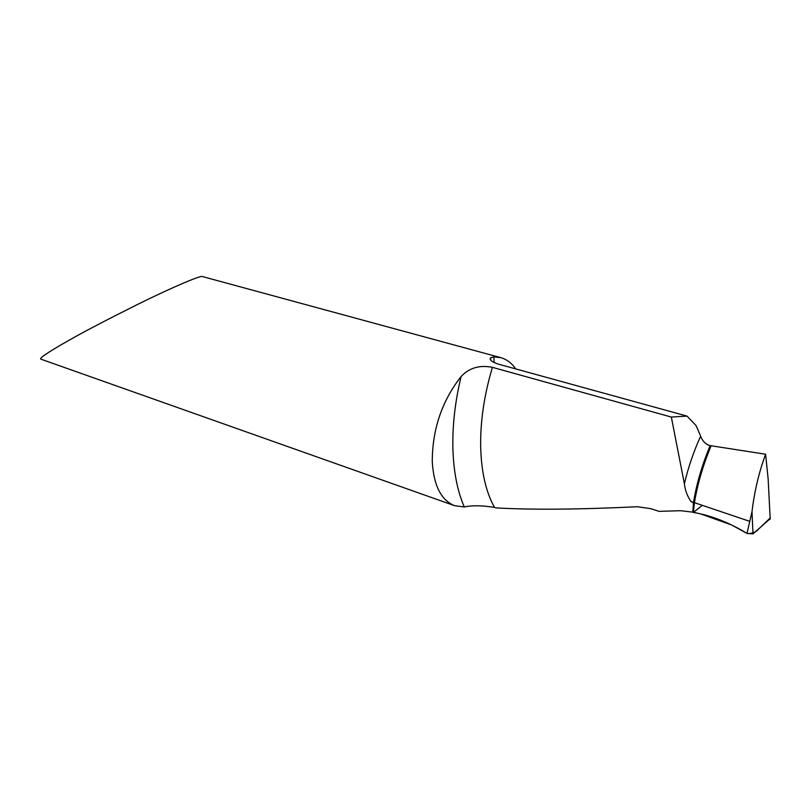 <?xml version="1.0" encoding="UTF-8"?>
<svg xmlns="http://www.w3.org/2000/svg" width="811" height="811" viewBox="0 0 811 811"><rect width="100%" height="100%" fill="white"/><g stroke="black" fill="none" stroke-linecap="round" stroke-linejoin="round"><path stroke-width="1.22" d="M686.978 416.084L696.041 425.511L700.653 436.186C702.255 440.626 705.063 443.698 709.098 445.391L711.146 445.766C703.107 464.926 697.541 483.893 694.449 502.678L691.063 501.603C687.333 496.231 685.113 490.31 684.393 483.832L671.336 417.057L686.978 416.084L498.319 364.119C491.618 361.878 489.063 359.76 490.645 357.752L493.95 356.87L500.874 357.681C506.763 359.344 511.7 363.085 515.684 368.904M494.558 507.433C482.312 505.415 472.215 505.253 464.287 506.946L454.616 505.689C441.123 500.265 433.672 485.546 432.263 461.5C432.354 429.283 441.965 400.958 461.094 376.527C469.184 367.859 479.625 364.798 492.429 367.342C484.197 394.866 480.274 421.355 480.67 446.8C481.318 471.982 485.951 492.196 494.558 507.433L495.886 507.889C531.438 509.937 578.598 509.551 637.365 506.733L650.716 508.649L659.15 511.366L680.551 510.707L693.375 512.207M746.992 533.425L752.993 533.861L770.186 518.705L768.149 479.088L765.614 454.231C758.924 472.377 754.382 491.527 752 511.69L746.992 533.425C729.241 522.558 711.359 515.553 693.354 512.43L694.449 502.678L693.354 512.43L693.466 502.881L691.063 501.603M492.429 367.342L671.336 417.057M500.874 357.681L202.365 276.531C200.489 275.193 169.752 288.513 137.809 304.318C105.724 320.375 83.016 332.236 69.695 339.91C55.513 347.858 38.563 358.016 40.793 359.121L454.616 505.689M749.323 521.209L694.449 502.678C697.541 483.893 703.107 464.926 711.146 445.766L765.614 454.231M769.903 519.466L770.308 517.874L758.508 529.157C756.095 532.168 752.365 533.648 747.296 533.587L731.867 525.092L700.775 513.941L693.537 512.288L702.346 505.344M693.466 502.881L692.817 511.944M461.094 376.527C455.042 401.81 452.315 425.957 452.903 448.98C453.633 471.85 457.424 491.172 464.287 506.946M493.95 356.87L494.031 362.558M684.393 483.832C688.296 467.227 693.709 451.342 700.653 436.186M693.517 502.364C696.598 483.64 702.144 464.723 710.152 445.614M752.993 533.861L752 511.69M490.645 357.752L490.675 360.145"/></g></svg>
